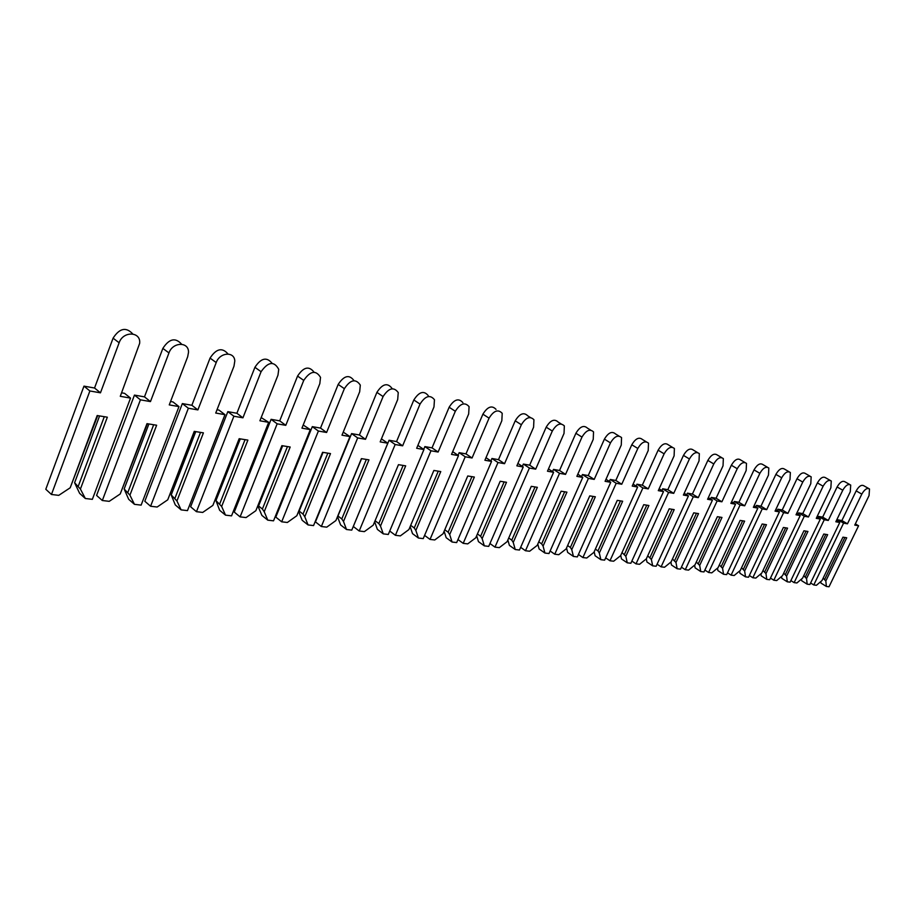 <?xml version="1.0" encoding="UTF-8"?>
<svg xmlns="http://www.w3.org/2000/svg" width="916" height="916" viewBox="0 0 916 916"><rect width="100%" height="100%" fill="white"/><g stroke="black" fill="none" stroke-linecap="round" stroke-linejoin="round"><path stroke-width="1.37" d="M826.381 586.458L825.831 580.973L846.716 537.784L842.949 537.165L822.018 580.504L816.465 585.278L813.774 584.958L843.579 523.139L847.46 523.815L861.807 494.102C864.578 489.339 867.143 487.621 869.502 488.972L869.055 495.579L854.765 525.097L858.578 525.773L829.026 586.767L826.381 586.458L820.954 583.08L820.793 581.568M823.14 578.179L825.831 580.973M824.755 579.175L844.895 537.486M837.407 521.078L837.991 519.853L841.884 520.551L856.162 490.896C858.933 486.144 861.498 484.438 863.857 485.789L868.54 488.423M810.626 582.988L813.774 584.958M837.991 519.853L843.579 523.139M841.884 520.551L847.46 523.815M855.361 523.883L858.578 525.773M807.168 584.179L806.538 578.591L827.652 534.669L823.759 534.039L802.599 578.111L796.92 582.965L794.126 582.633L824.263 519.75L828.282 520.46L842.789 490.22C845.628 485.343 848.262 483.625 850.701 485.056L850.277 491.755L835.839 521.776L839.766 522.475L809.893 584.5L807.168 584.179L801.695 580.744L801.5 579.049M803.744 575.717L806.538 578.591M805.439 576.771L825.808 534.371M818.034 517.7L818.641 516.429L822.66 517.139L837.098 486.98C839.938 482.114 842.571 480.396 845.021 481.827L849.659 484.461M790.874 580.584L794.126 582.633M818.641 516.429L824.263 519.75M822.66 517.139L828.282 520.46M836.445 520.517L839.766 522.475M787.302 581.82L786.592 576.141L807.946 531.463L803.916 530.799L782.527 575.637L776.711 580.561L773.825 580.217L804.294 516.246L808.45 516.979L823.118 486.213C826.026 481.221 828.751 479.48 831.27 481.003L830.869 487.793L816.259 518.353L820.324 519.063L790.13 582.152L787.302 581.82L781.795 578.34L781.554 576.462M783.707 573.164L786.592 576.141M785.47 574.275L806.069 531.154M797.996 514.208L798.626 512.88L802.782 513.613L817.393 482.927C820.301 477.934 823.015 476.205 825.545 477.74L830.136 480.362M770.471 578.088L773.825 580.217M798.626 512.88L804.294 516.246M802.782 513.613L808.45 516.979M816.889 517.025L820.324 519.063M766.772 579.381L765.982 573.599L787.554 528.131L783.398 527.456L761.768 573.072L755.815 578.088L752.826 577.733L783.638 512.628L787.932 513.384L802.76 482.068C805.759 476.938 808.553 475.198 811.164 476.824L810.786 483.705L796.015 514.792L800.218 515.536L769.692 579.725L766.772 579.381L761.219 575.843L760.933 573.782M762.982 570.531L765.982 573.599M764.826 571.71L785.642 527.822M777.272 510.601L777.924 509.204L782.23 509.972L797 478.736C799.977 473.618 802.782 471.877 805.404 473.515L809.939 476.114M749.357 575.5L752.826 577.733M777.924 509.204L783.638 512.628M782.23 509.972L787.932 513.384M796.668 513.418L800.218 515.536M745.521 576.862L744.651 570.966L766.463 524.696L762.158 523.998L740.288 570.428L734.185 575.511L731.094 575.145L762.249 508.872L766.692 509.651L781.692 477.774C784.772 472.519 787.657 470.755 790.359 472.496L790.004 479.469L775.062 511.128L779.413 511.884L748.544 577.217L745.521 576.862L739.945 573.267L739.601 571M741.525 567.794L744.651 570.966M743.471 569.042L764.517 524.376M755.815 506.869L756.502 505.403L760.956 506.193L775.886 474.396C778.955 469.141 781.84 467.4 784.554 469.141L789.031 471.729M727.51 572.821L731.094 575.145M756.502 505.403L762.249 508.872M760.956 506.193L766.692 509.651M775.738 509.685L779.413 511.884M723.537 574.252L722.564 568.241L744.628 521.135L740.162 520.403L718.052 567.68L711.789 572.855L708.595 572.477L740.094 504.991L744.697 505.804L759.868 473.332C763.039 467.927 766.016 466.152 768.822 468.03L768.478 475.083L753.364 507.315L757.875 508.105L726.663 574.618L723.537 574.252L717.915 570.611L717.503 568.138M719.323 564.966L722.564 568.241M721.361 566.283L742.636 520.815M733.59 502.999L734.3 501.476L738.914 502.289L754.017 469.897C757.177 464.504 760.154 462.752 762.971 464.63L767.356 467.183M704.873 570.05L708.595 572.477M734.3 501.476L740.094 504.991M738.914 502.289L744.697 505.804M754.074 505.815L757.875 508.105M700.763 571.55L699.687 565.424L721.991 517.437L717.365 516.693L695.004 564.84L688.592 570.107L685.271 569.706L717.125 500.96L721.9 501.796L737.243 468.717C740.506 463.164 743.586 461.389 746.494 463.393L746.162 470.538L730.888 503.376L735.559 504.201L703.992 571.928L700.763 571.55L695.107 567.851L694.626 565.161M696.309 562.035L699.687 565.424M698.45 563.42L719.976 517.116M710.553 498.991L711.297 497.388L716.083 498.235L731.357 465.236C734.609 459.695 737.689 457.931 740.597 459.947L744.903 462.465M681.424 567.176L685.271 569.706M711.297 497.388L717.125 500.96M716.083 498.235L721.9 501.796M731.621 501.796L735.559 504.201M677.153 568.744L675.974 562.493L698.53 513.613L693.733 512.834L671.119 561.897L664.535 567.244L661.1 566.844L693.298 496.781L698.255 497.651L713.782 463.943C717.148 458.218 720.331 456.443 723.342 458.607L723.033 465.82L707.576 499.289L712.43 500.136L680.508 569.145L677.153 568.744L671.462 564.989L670.901 562.069M672.458 558.989L675.974 562.493M674.703 560.466L696.469 513.281M686.668 494.846L687.435 493.163L692.404 494.045L707.85 460.405C711.205 454.702 714.388 452.939 717.411 455.103L721.602 457.576M657.104 564.187L661.1 566.844M687.435 493.163L693.298 496.781M692.404 494.045L698.255 497.651M708.343 497.628L712.43 500.136M652.673 565.836L651.368 559.458L674.187 509.64L669.207 508.827L646.341 558.84L639.574 564.29L636.013 563.867L668.577 492.453L673.718 493.358L689.416 458.973C692.897 453.077 696.206 451.302 699.332 453.638L699.034 460.931L683.393 495.052L688.431 495.934L656.154 566.248L652.673 565.836L646.948 562.023L646.307 558.875M647.727 555.829L651.368 559.458M650.074 557.386L672.081 509.296M661.879 490.541L662.68 488.766L667.833 489.682L683.462 455.389C686.92 449.516 690.229 447.752 693.366 450.088L697.42 452.504M631.868 561.073L636.013 563.867M662.68 488.766L668.577 492.453M667.833 489.682L673.718 493.358M684.195 493.312L688.431 495.934M627.265 562.825L625.846 556.31L648.906 505.517L643.73 504.682L620.613 555.668L613.663 561.21L609.964 560.775L642.895 487.942L648.242 488.881L664.123 453.821C667.718 447.741 671.153 445.966 674.394 448.496L674.107 455.859L658.295 490.644L663.516 491.56L630.872 563.248L627.265 562.825L621.517 558.943L620.739 555.417M622.033 552.543L625.846 556.31M624.517 554.203L646.765 505.174M636.128 486.075L636.963 484.209L642.311 485.159L658.123 450.191C661.707 444.123 665.13 442.359 668.394 444.89L672.287 447.226M605.671 557.844L609.964 560.775M636.963 484.209L642.895 487.942M642.311 485.159L648.242 488.881M659.119 488.812L663.516 491.56M600.873 559.687L599.327 553.046L622.651 501.235L617.269 500.365L593.9 552.371L586.755 558.016L582.897 557.558L616.193 483.27L621.758 484.243L637.822 448.462C641.566 442.176 645.116 440.413 648.494 443.161L648.207 450.58L632.212 486.075L637.639 487.026L604.629 560.134L600.873 559.687L595.102 555.749L594.163 551.787M595.354 549.119L597.965 550.894L599.327 553.046M597.965 550.894L620.464 500.88M609.358 481.427L610.239 479.469L615.804 480.453L631.788 444.775C635.509 438.512 639.07 436.749 642.448 439.497L646.158 441.741M578.443 554.489L582.897 557.558M610.239 479.469L616.193 483.27M615.804 480.453L621.758 484.243M633.082 484.14L637.639 487.026M573.45 556.436L571.756 549.646L595.343 496.781L589.755 495.877L566.111 548.947L558.76 554.695L554.753 554.214L588.427 478.392L594.209 479.411L610.468 442.886C614.361 436.394 618.048 434.631 621.563 437.619L621.266 445.084L605.087 481.312L610.732 482.308L577.355 556.905L573.45 556.436L567.657 552.417L566.535 548.008M567.622 545.558L570.37 547.447L571.756 549.646M570.37 547.447L593.121 496.426M581.523 476.618L582.439 474.545L588.232 475.564L604.4 439.142C608.27 432.661 611.968 430.921 615.483 433.909L618.976 436.039M550.127 550.985L554.753 554.214M582.439 474.545L588.427 478.392M588.232 475.564L594.209 479.411M605.991 479.286L610.732 482.308M544.928 553.058L543.085 546.108L566.935 492.155L561.119 491.205L537.211 545.386L529.643 551.237L525.475 550.745L559.527 473.332L565.55 474.385L581.981 437.081C586.045 430.348 589.893 428.619 593.534 431.883L593.236 439.382L576.862 476.366L582.748 477.396L548.993 553.539L544.928 553.058L539.112 548.97L537.795 544.07M538.768 541.86L541.654 543.864L543.085 546.108M541.654 543.864L564.657 491.778M552.543 471.603L553.504 469.404L559.539 470.481L575.889 433.279C579.931 426.57 583.778 424.852 587.431 428.115L590.66 430.108M520.654 547.333L525.475 550.745M553.504 469.404L559.527 473.332M559.539 470.481L565.55 474.385M577.813 474.225L582.748 477.396M515.25 549.531L513.235 542.432L537.349 487.323L531.291 486.339L507.12 541.677L499.323 547.642L494.972 547.127L529.402 468.042L535.688 469.152L552.314 431.035C556.55 424.051 560.569 422.345 564.348 425.929L564.027 433.428L547.482 471.213L553.596 472.29L519.475 550.035L515.25 549.531L509.399 545.375L507.853 539.982M508.724 537.99L511.769 540.142L513.235 542.432M511.769 540.142L535.024 486.946M522.36 466.381L523.368 464.069L529.654 465.179L546.188 427.177C550.413 420.215 554.42 418.52 558.222 422.104L561.142 423.925M489.968 543.532L494.972 547.127M523.368 464.069L529.402 468.042M529.654 465.179L535.688 469.152M548.478 468.946L553.596 472.29M484.324 545.856L482.137 538.597L506.514 482.297L500.193 481.266L475.759 537.807L467.721 543.886L463.187 543.348L497.995 462.534L504.544 463.691L521.364 424.738C525.818 417.467 530.009 415.807 533.936 419.734L533.593 427.222L516.853 465.843L523.231 466.965L488.72 546.383L484.324 545.856L478.45 541.631L476.663 535.711M477.419 533.959L480.625 536.249L482.137 538.597M480.625 536.249L504.144 481.908M490.884 460.954L491.938 458.492L498.487 459.649L515.216 420.81C519.658 413.574 523.837 411.925 527.776 415.853L530.353 417.478M457.977 539.547L463.187 543.348M491.938 458.492L497.995 462.534M498.487 459.649L504.544 463.691M517.895 463.439L523.231 466.965M452.069 542.032L449.699 534.589L474.351 477.053L467.755 475.976L443.046 533.776L434.757 539.971L430.028 539.409L465.225 456.786L472.061 457.989L489.064 418.154C493.758 410.586 498.132 408.983 502.208 413.322L501.831 420.753L484.896 460.244L491.56 461.412L456.672 542.581L452.069 542.032L446.195 537.726L444.123 531.269M444.775 529.746L448.142 532.207L449.699 534.589M448.142 532.207L471.923 476.652M458.034 455.298L459.145 452.676L465.981 453.889L482.904 414.169C487.575 406.635 491.949 405.032 496.025 409.372M424.589 535.391L430.028 539.409M459.145 452.676L465.225 456.786M465.981 453.889L472.061 457.989M485.995 457.679L491.56 461.412M418.429 538.035L415.853 530.421L440.768 471.58L433.875 470.446L408.902 529.562L400.338 535.894L395.403 535.299L430.978 450.786L438.123 452.035L455.321 411.273C460.279 403.384 464.87 401.838 469.084 406.647L468.66 413.998L451.531 454.393L458.492 455.607L423.226 538.608L418.429 538.035L412.532 533.65L410.15 526.62M410.689 525.337L414.25 527.971L415.853 530.421M414.25 527.971L438.283 471.168M423.707 449.401L424.887 446.596L432.031 447.867L449.138 407.231C454.084 399.365 458.664 397.83 462.889 402.639M389.735 531.028L395.403 535.299M424.887 446.596L430.978 450.786M432.031 447.867L438.123 452.035M452.687 451.668L458.492 455.607M383.277 533.868L380.483 526.059L405.674 465.855L398.46 464.675L373.224 525.166L364.373 531.624L359.209 531.005L395.162 444.512L402.639 445.817L420.032 404.093C425.299 395.838 430.119 394.384 434.459 399.731L433.978 406.933L416.666 448.279L423.936 449.55L388.292 534.463L383.277 533.868L377.381 529.391L374.644 521.765M375.079 520.723L378.835 523.563L380.483 526.059M378.835 523.563L403.12 465.431M359.209 531.005L353.313 526.482L389.071 440.252L396.548 441.569L413.837 399.971C419.093 391.75 423.902 390.308 428.253 395.655M389.071 440.252L395.162 444.512M396.548 441.569L402.639 445.817M417.879 445.371L423.936 449.55M346.523 529.505L340.637 524.948L337.592 516.956L337.958 515.983L341.794 518.937L343.5 521.502L368.953 459.866L361.408 458.63L335.897 520.563L326.749 527.158L321.344 526.517L357.675 437.928L365.507 439.302L383.083 396.559C388.716 387.915 393.777 386.575 398.242 392.552L397.693 399.536L380.186 441.878L387.8 443.218L351.767 530.124L346.523 529.505L343.5 521.502M337.958 515.983L361.568 458.653M341.794 518.937L366.343 459.431M335.897 520.563L361.442 458.641M321.344 526.517L315.459 521.902L351.584 433.6L359.404 434.986L376.888 392.38C382.499 383.758 387.548 382.441 392.025 388.407M381.422 438.89L387.8 443.218M351.584 433.6L357.675 437.928M359.404 434.986L365.507 439.302M308.062 524.937L302.188 520.299L298.891 512.09L299.189 511.094L303.024 514.105L304.788 516.727L330.504 453.592L322.592 452.298L296.818 515.742L287.349 522.475L281.681 521.811L318.39 431.047L326.6 432.478L344.37 388.67C350.427 379.59 355.74 378.4 360.309 385.098L359.679 391.796L341.989 435.18L349.969 436.577L313.558 525.589L308.062 524.937L304.788 516.727M299.189 511.094L323.05 452.378M303.024 514.105L327.825 453.157M296.818 515.742L322.684 452.321M281.681 521.811L275.808 517.105L312.299 426.638L320.508 428.093L338.176 384.422C344.072 375.48 349.351 374.232 354.023 380.667M343.237 432.123L349.969 436.577M312.299 426.638L318.39 431.047M320.508 428.093L326.6 432.478M267.77 520.151L261.907 515.422L258.335 506.995L258.575 505.964L262.4 509.033L264.209 511.723L290.189 447.019L281.888 445.657L255.862 510.693L246.049 517.574L240.106 516.876L277.17 423.822L285.792 425.333L303.746 380.392C310.295 370.843 315.894 369.835 320.52 377.369L319.821 383.667L301.936 428.161L310.306 429.627L273.529 520.838L267.77 520.151L264.209 511.723M258.575 505.964L282.666 445.783M262.4 509.033L287.452 446.573M255.862 510.693L282.059 445.691M240.106 516.876L234.256 512.078L271.102 419.333L279.712 420.856L297.563 376.075C303.551 366.961 309.047 365.667 314.062 372.194M303.196 425.024L310.306 429.627M271.102 419.333L277.17 423.822M279.712 420.856L285.792 425.333M225.508 515.135L219.657 510.304L215.958 500.583L221.649 506.468L247.881 440.115L239.168 438.695L212.878 505.392L202.699 512.433L196.459 511.689L233.889 416.23L242.935 417.81L261.083 371.701C268.216 361.637 274.102 360.858 278.739 369.343L277.972 375.148L259.904 420.788L268.686 422.333L231.542 515.857L225.508 515.135L221.649 506.468M215.958 500.583L240.29 438.879M219.771 503.72L245.064 439.657M212.878 505.392L239.408 438.73M196.459 511.689L190.631 506.8L227.832 411.65L236.878 413.265L254.911 367.305C261.003 357.996 266.739 356.668 272.109 363.32M261.175 417.57L268.686 422.333M227.832 411.65L233.889 416.23M236.878 413.265L242.935 417.81M181.116 509.869L175.311 504.945L171.212 494.938L176.937 500.96L203.421 432.867L194.249 431.367L167.731 499.815L157.151 507.029L150.59 506.25L188.364 408.25L197.89 409.91L216.21 362.564C219.748 352.248 234.507 351.137 234.794 361.03L233.981 366.182L215.729 413.047L224.97 414.662L187.471 510.624L181.116 509.869L176.937 500.96M171.212 494.938L195.761 431.608M175.002 498.132L200.535 432.386M167.731 499.815L194.57 431.425M150.59 506.25L144.808 501.247L182.353 403.59L191.868 405.273L210.062 358.087C216.279 348.572 222.256 347.21 228.027 354M217.012 409.738L218.924 410.07L224.97 414.662M182.353 403.59L188.364 408.25M191.868 405.273L197.89 409.91M134.457 504.327L128.687 499.3L124.152 488.995L129.923 495.155L156.636 425.23L146.984 423.661L120.225 493.964L109.233 501.338L102.317 500.514L140.423 399.834L150.464 401.597L168.956 352.935C172.689 341.817 188.982 341.473 188.501 352.385L187.677 356.748L169.254 404.895L178.975 406.601L141.133 505.128L134.457 504.327L129.923 495.155M124.152 488.995L148.919 423.971M127.908 492.258L153.67 424.749M120.225 493.964L147.396 423.73M102.317 500.514L96.592 495.419L134.457 395.094L144.476 396.868L162.853 348.389C169.197 338.645 175.448 337.248 181.62 344.21M170.548 401.494L172.964 401.929L178.975 406.601M134.457 395.094L140.423 399.834M144.476 396.868L150.464 401.597M85.325 498.499L79.623 493.358L74.608 482.743L80.413 489.052L107.344 417.192L97.176 415.532L70.189 487.793L58.75 495.35L51.456 494.48L89.883 390.972L100.462 392.827L119.126 342.779C123.088 330.745 141.144 331.42 139.644 343.385L120.282 396.307L130.53 398.105L92.356 499.335L85.325 498.499L80.413 489.052M74.608 482.743L99.581 415.921M78.318 486.075L104.298 416.7M70.189 487.793L97.691 415.612M51.456 494.48L45.8 489.27L83.974 386.14L94.543 388.018L113.08 338.153C119.561 328.157 126.122 326.749 132.728 333.916M121.599 392.815L124.576 393.342L130.53 398.105M83.974 386.14L89.883 390.972M94.543 388.018L100.462 392.827M856.162 490.896L861.807 494.102M837.098 486.98L842.789 490.22M817.393 482.927L823.118 486.213M797 478.736L802.76 482.068M775.886 474.396L781.692 477.774M754.017 469.897L759.868 473.332M731.357 465.236L737.243 468.717M707.85 460.405L713.782 463.943M683.462 455.389L689.416 458.973M658.123 450.191L664.123 453.821M631.788 444.775L637.822 448.462M604.4 439.142L610.468 442.886M575.889 433.279L581.981 437.081M546.188 427.177L552.314 431.035M515.216 420.81L521.364 424.738M482.904 414.169L489.064 418.154M449.138 407.231L455.321 411.273M413.837 399.971L420.032 404.093M376.888 392.38L383.083 396.559M338.176 384.422L344.37 388.67M297.563 376.075L303.746 380.392M254.911 367.305L261.083 371.701M210.062 358.087L216.21 362.564M162.853 348.389L168.956 352.935M113.08 338.153L119.126 342.779"/></g></svg>
